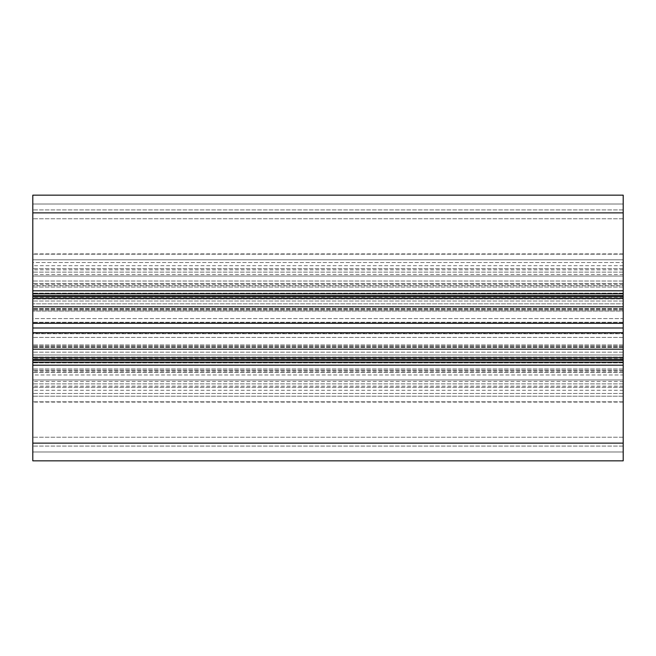 <?xml version="1.0" encoding="UTF-8"?>
<svg xmlns="http://www.w3.org/2000/svg" width="656" height="656" viewBox="0 0 656 656"><rect width="100%" height="100%" fill="white"/><g stroke="black" fill="none" stroke-linecap="round" stroke-linejoin="round"><path stroke-width="0.49" stroke-dasharray="3.28 2.46" d="M32.8 318.603L32.8 308.574L32.8 318.603L623.2 318.603L623.2 322.285L623.2 308.574L623.2 318.603L32.8 318.603M623.2 328L623.2 387.335L623.2 268.665L623.2 387.335L623.2 322.875L32.8 322.875L32.8 387.335L32.8 268.665L32.8 333.125L32.8 322.285L32.8 322.875L623.2 322.875L623.2 328L32.8 328M32.8 333.715L32.8 337.397L32.8 333.125L32.8 333.715L623.2 333.715L32.8 333.715M32.8 354.978L32.8 337.397L32.8 354.978L623.2 354.978L32.8 354.978M32.8 296.774L32.8 311.067L32.8 293.232L32.8 296.774L623.2 296.774L623.2 311.067L32.8 311.067L623.2 311.067L623.2 303.818L32.8 303.818L623.2 303.818L623.2 293.232L623.2 296.774L32.8 296.774M32.8 460.84L32.8 195.16M623.2 460.84L623.2 195.16M623.2 298.48L32.8 298.48L32.8 268.665L32.8 298.931L32.8 293.134L32.8 298.931L32.8 298.48L623.2 298.48L623.2 298.931L32.8 298.931L623.2 298.931L623.2 293.134L623.2 298.48M623.2 268.665L32.8 268.665L623.2 268.665M623.2 387.335L32.8 387.335L623.2 387.335M623.2 357.52L32.8 357.52L32.8 357.069L32.8 362.866L32.8 357.069L32.8 357.52L623.2 357.52M623.2 362.243L32.8 362.243M623.2 259.809L32.8 259.809L32.8 204.016L32.8 276.045L32.8 259.809L623.2 259.809L623.2 204.016L623.2 253.905L623.2 204.016L32.8 204.016L623.2 204.016L32.8 204.016L623.2 204.016L623.2 276.045L623.2 259.809L32.8 259.809L623.2 259.809M623.2 332.707L32.8 332.707M623.2 323.293L32.8 323.293M623.2 396.191L32.8 396.191L32.8 402.095L32.8 379.955L32.8 451.984L32.8 368.967L32.8 451.984L32.8 396.191L623.2 396.191L623.2 402.095L623.2 396.191L32.8 396.191L623.2 396.191L623.2 379.955L623.2 451.984L623.2 437.224L623.2 451.984L32.8 451.984L623.2 451.984L623.2 368.967L623.2 451.984L32.8 451.984L623.2 451.984L32.8 451.984L623.2 451.984L623.2 396.191M32.8 374.994L32.8 370.222L32.8 374.994L32.8 372.28L32.8 374.994L623.2 374.994L623.2 370.222L623.2 374.994L32.8 374.994M623.2 372.28L623.2 374.994L623.2 372.28L32.8 372.28M623.2 322.875L623.2 322.285L623.2 322.875M623.2 333.125L32.8 333.125L623.2 333.125M623.2 344.933L32.8 344.933L623.2 344.933M623.2 352.182L32.8 352.182L623.2 352.182M623.2 357.069L32.8 357.069L623.2 357.069M623.2 262.523L623.2 283.581L623.2 262.523L32.8 262.523L32.8 254.175L32.8 283.581L32.8 262.523L623.2 262.523M623.2 285.778L623.2 281.006L32.8 281.006L32.8 287.033L32.8 281.006L32.8 283.72L32.8 281.006L623.2 281.006L623.2 285.778L32.8 285.778L623.2 285.778M623.2 283.72L623.2 281.006L623.2 283.72L32.8 283.72M623.2 204.016L32.8 204.016L623.2 204.016M623.2 276.045L623.2 284.901L623.2 276.045L32.8 276.045L32.8 284.901L32.8 276.045L623.2 276.045M623.2 379.955L623.2 371.099L623.2 379.955L32.8 379.955L32.8 371.099L32.8 379.955L623.2 379.955M623.2 349.181L32.8 349.181M623.2 293.175L32.8 293.175L623.2 293.175M623.2 443.128L32.8 443.128M623.2 212.872L32.8 212.872M623.2 297.299L32.8 297.299M623.2 269.846L32.8 269.846M623.2 272.125L32.8 272.125L623.2 272.125M623.2 362.825L32.8 362.825L623.2 362.825M623.2 383.875L32.8 383.875L623.2 383.875M623.2 386.154L32.8 386.154M623.2 358.701L32.8 358.701M623.2 253.905L32.8 253.905M623.2 209.92L32.8 209.92L623.2 209.92M623.2 218.776L32.8 218.776L623.2 218.776M623.2 306.819L32.8 306.819M623.2 274.569L32.8 274.569M623.2 381.431L32.8 381.431M623.2 402.095L32.8 402.095M623.2 437.224L32.8 437.224L623.2 437.224M623.2 446.08L32.8 446.08L623.2 446.08M623.2 370.222L32.8 370.222L623.2 370.222M623.2 372.419L32.8 372.419L623.2 372.419M623.2 393.477L32.8 393.477L623.2 393.477M623.2 401.825L32.8 401.825L623.2 401.825M623.2 310.058L32.8 310.058L623.2 310.058M623.2 309.115L32.8 309.115L623.2 309.115M623.2 301.022L32.8 301.022L623.2 301.022M623.2 293.232L32.8 293.232L623.2 293.232M623.2 295.569L32.8 295.569L623.2 295.569M623.2 322.285L32.8 322.285L623.2 322.285M623.2 337.397L32.8 337.397L623.2 337.397M623.2 345.942L32.8 345.942L623.2 345.942M623.2 346.885L32.8 346.885L623.2 346.885M623.2 359.226L32.8 359.226L623.2 359.226M623.2 362.768L32.8 362.768L623.2 362.768M623.2 360.431L32.8 360.431L623.2 360.431M623.2 254.175L32.8 254.175L623.2 254.175M623.2 283.581L32.8 283.581L623.2 283.581M623.2 265.713L32.8 265.713M623.2 390.287L32.8 390.287M623.2 368.967L32.8 368.967L623.2 368.967M623.2 308.574L32.8 308.574L623.2 308.574M623.2 293.134L32.8 293.134L623.2 293.134M623.2 347.426L32.8 347.426L623.2 347.426M623.2 362.866L32.8 362.866L623.2 362.866M623.2 287.033L32.8 287.033L623.2 287.033M623.2 284.901L32.8 284.901M623.2 371.099L32.8 371.099"/><path stroke-width="0.98" d="M623.2 195.16L623.2 460.84L32.8 460.84L32.8 195.16L623.2 195.16L32.8 195.16M623.2 293.757L32.8 293.757L623.2 293.757M623.2 298.48L32.8 298.48M623.2 323.293L32.8 323.293M623.2 328L32.8 328M623.2 332.707L32.8 332.707M623.2 357.52L32.8 357.52M623.2 362.243L32.8 362.243M623.2 460.84L32.8 460.84M623.2 212.872L32.8 212.872M623.2 290.805L32.8 290.805M623.2 295.528L32.8 295.528M623.2 296.709L32.8 296.709M623.2 306.819L32.8 306.819M623.2 349.181L32.8 349.181M623.2 359.291L32.8 359.291M623.2 360.472L32.8 360.472M623.2 365.195L32.8 365.195M623.2 443.128L32.8 443.128"/></g></svg>
